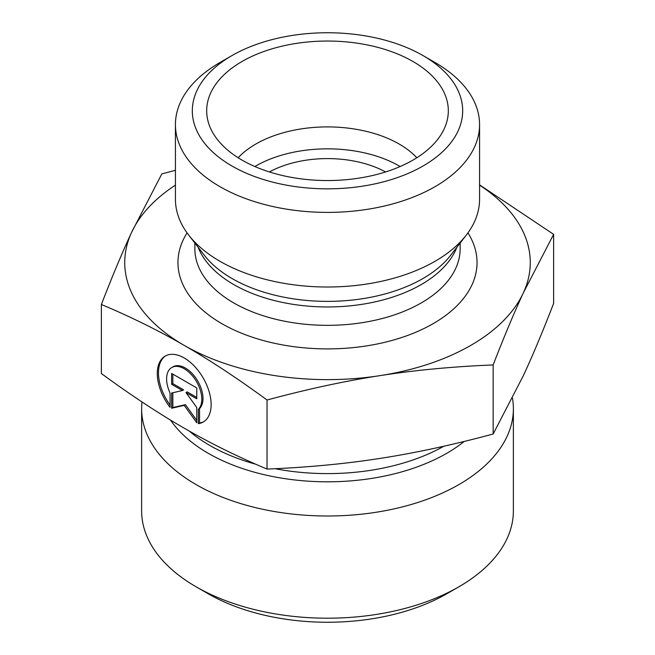 <?xml version="1.0" encoding="UTF-8"?>
<svg xmlns="http://www.w3.org/2000/svg" width="655" height="655" viewBox="0 0 655 655"><rect width="100%" height="100%" fill="white"/><g stroke="black" fill="none" stroke-linecap="round" stroke-linejoin="round"><path stroke-width="0.98" d="M198.342 423.654L198.342 409.293A24.865 14.369 -120 0 0 195.689 380.293A24.865 14.369 -120 0 0 171.757 367.52A24.865 14.369 -120 0 0 170.063 392.984L170.063 407.344A38.055 21.983 60 0 1 165.158 356.107A38.055 21.983 60 0 1 203.238 378.05A38.055 21.983 60 0 1 203.246 422A38.055 21.983 60 0 1 198.342 423.654L199.538 422.966A38.055 21.983 -120 0 0 203.836 421.64M165.764 355.771A38.055 21.983 -120 0 0 170.063 405.068M171.757 367.52L172.953 366.833A24.865 14.369 60 0 1 196.885 379.605A24.865 14.369 60 0 1 199.538 408.605L199.538 422.966M198.342 409.293L199.538 408.605M172.83 374.128L172.83 383.633L183.596 389.84L182.409 390.527L171.635 384.321L171.635 373.44L196.77 387.94L196.77 398.813L186.004 392.607L196.77 407.516L196.77 422.745L184.202 405.347L171.635 408.253L171.635 393.025L182.409 390.527M171.635 384.321L172.83 383.633M172.83 392.746L172.83 407.557L185.398 404.651L196.77 420.404M171.635 408.253L172.83 407.557M184.202 405.347L185.398 404.651M186.004 392.607L187.199 391.911L196.77 397.438M101.378 304.485L101.378 373.538C131.008 395.252 158.616 413.461 184.202 428.165C209.788 442.968 237.397 456.6 267.035 469.07C307.482 467.416 345.169 463.863 380.096 458.402C415.016 453.031 452.703 444.901 493.158 434.003L523.386 375.569C532.728 355.452 542.807 331.397 553.622 303.412L553.622 234.359L523.386 292.793C514.052 312.91 503.973 336.965 493.158 364.95C452.703 366.595 415.016 370.157 380.096 375.618C345.169 380.981 307.482 389.119 267.035 400.008C237.397 378.295 209.788 360.086 184.202 345.381L184.12 345.341C158.567 330.554 130.984 316.938 101.378 304.485C112.193 276.5 122.272 252.445 131.614 232.32A202.772 117.065 0 0 0 184.12 345.341M267.035 469.07L267.035 400.008M493.158 434.003L493.158 364.95M141.996 401.941A185.873 107.314 0 0 0 141.627 408.687A185.873 107.314 0 0 0 327.5 516.001A185.873 107.314 0 0 0 513.373 408.687A185.873 107.314 0 0 0 512.48 398.183M513.373 408.687L513.373 510.9A185.873 107.314 180 0 1 458.934 586.774A185.873 107.314 180 0 1 196.066 586.774A185.873 107.314 180 0 1 141.627 510.9L141.627 408.687M196.066 586.774L208.02 593.676A168.974 97.554 0 0 0 446.98 593.676L458.934 586.774M479.575 184.874L553.622 234.359M184.202 345.381A202.772 117.065 0 0 0 380.096 375.618A202.772 117.065 0 0 0 523.386 292.793A202.772 117.065 0 0 0 479.575 185.128M175.425 185.128A202.772 117.065 0 0 0 131.614 232.32L161.842 173.894L175.425 170.316M416.834 157.757A101.386 58.532 0 0 0 399.19 144.051A101.386 58.532 0 0 0 238.166 157.757M412.928 61.472A120.815 69.749 180 0 1 446.947 121.281A120.815 69.749 180 0 1 365.187 177.063A120.815 69.749 180 0 1 242.072 160.115A120.815 69.749 180 0 1 208.053 121.281A120.815 69.749 180 0 1 272.988 48.544A120.815 69.749 180 0 1 412.928 61.472M400.131 166.534A101.386 58.532 0 0 0 254.869 166.534M385.59 171.954A84.487 48.781 0 0 0 269.41 171.954M479.575 124.589L479.575 199.202A152.075 87.803 180 0 1 466.327 235.047A152.075 87.803 180 0 1 219.965 261.288A152.075 87.803 180 0 1 188.673 235.047A152.075 87.803 180 0 1 175.425 199.202L175.425 124.589A152.075 87.803 0 0 0 219.965 186.675A152.075 87.803 0 0 0 385.697 205.711A152.075 87.803 0 0 0 479.575 124.589A152.075 87.803 0 0 0 435.035 62.512L423.089 55.609A135.176 78.043 180 0 1 423.081 165.977A135.176 78.043 180 0 1 231.911 165.977A135.176 78.043 180 0 1 231.911 55.609A135.176 78.043 180 0 1 423.089 55.609M231.911 55.609L219.965 62.512A152.075 87.803 0 0 0 175.425 124.589M443.861 446.219A166.435 96.088 180 0 1 275.043 468.71M255.777 464.223A166.435 96.088 180 0 1 189.344 431.105M170.505 420.06A168.703 97.398 0 0 0 306.425 481.048A168.703 97.398 0 0 0 464.289 441.413M187.06 232.893A149.545 86.337 0 0 0 221.758 323.611A149.545 86.337 0 0 0 407.95 335.335A149.545 86.337 0 0 0 467.94 232.893M466.327 235.047L450.656 255.286A134.905 77.888 180 0 1 232.107 278.563A134.905 77.888 180 0 1 204.344 255.286L188.673 235.047M198.105 247.222A132.646 76.578 0 0 0 233.704 284.532A132.646 76.578 0 0 0 364.393 303.945A132.646 76.578 0 0 0 456.895 247.222M460.146 243.03L460.146 248.761A132.646 76.578 180 0 1 378.262 319.509A132.646 76.578 180 0 1 233.704 302.913A132.646 76.578 180 0 1 194.854 248.761L194.854 243.03"/></g></svg>
